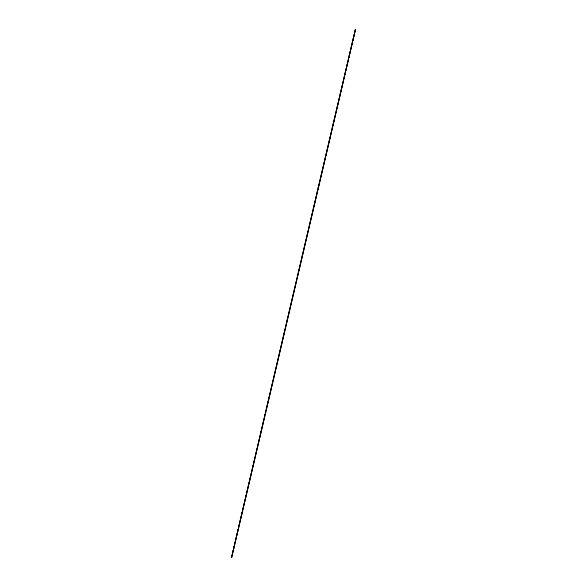 <?xml version="1.0" encoding="UTF-8"?>
<svg xmlns="http://www.w3.org/2000/svg" width="587" height="587" viewBox="0 0 587 587"><rect width="100%" height="100%" fill="white"/><g stroke="black" fill="none" stroke-linecap="round" stroke-linejoin="round"><path stroke-width="0.88" d="M355.15 29.423L355.729 29.423L355.15 29.423L231.271 557.577L231.85 557.577L231.271 557.577L231.85 557.577L231.271 557.577L355.15 29.423L355.729 29.423L355.15 29.423M231.271 557.577L231.85 557.577L231.271 557.577M355.759 29.497L231.88 557.65M355.12 29.35L231.241 557.503"/></g></svg>
